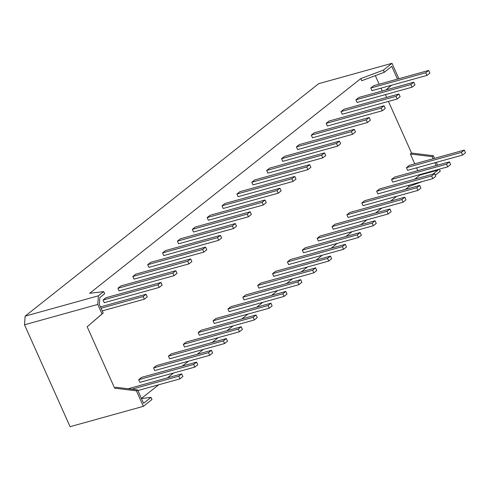 <?xml version="1.0" encoding="UTF-8"?>
<svg xmlns="http://www.w3.org/2000/svg" width="490" height="490" viewBox="0 0 490 490"><rect width="100%" height="100%" fill="white"/><g stroke="black" fill="none" stroke-linecap="round" stroke-linejoin="round"><path stroke-width="0.73" d="M397.47 79.104L391.773 66.364L397.47 79.104L391.773 66.364L384.325 72.269L383.376 70.144L391.994 63.314L398.885 78.712L391.994 63.314L318.714 83.661L25.125 316.154L318.714 83.661L391.994 63.314L318.714 83.661L25.125 316.154L98.404 295.807L103.715 291.605L104.664 293.731L99.844 297.546L99.347 304.394L103.2 313.012L102.03 313.937L97.779 304.437L98.404 295.807L103.715 291.605L104.664 293.731L99.844 297.546L99.347 304.394L103.2 313.012L102.03 313.937L97.779 304.437L24.5 324.79L25.125 316.154L98.404 295.807L103.715 291.605L104.664 293.731L99.844 297.546L99.347 304.394L103.2 313.012L87.165 326.757L114.648 388.184L115.818 387.259L137.598 389.905L143.582 403.282L151.03 397.384L151.98 399.509L143.362 406.339L151.98 399.509L151.03 397.384L151.98 399.509L143.362 406.339L136.428 390.83L137.598 389.905L143.582 403.282L151.03 397.384L141.463 398.548L151.03 397.384L143.582 403.282L137.598 389.905L136.428 390.83L114.648 388.184L115.818 387.259L137.598 389.905L136.428 390.83L114.648 388.184L115.818 387.259L137.598 389.905M435.255 175.187L440.265 171.218L439.346 169.166L440.265 171.218L435.255 175.187L440.265 171.218L439.346 169.166M437.558 165.167L436.302 162.362M433.105 158.76L432.156 156.641L433.105 158.76L432.156 156.641L433.325 155.716L434.514 158.368L433.325 155.716L411.551 153.07L388.435 101.399M386.647 97.406L385.391 94.595M386.065 89.921L391.467 85.26M143.362 406.339L136.428 390.83L143.362 406.339L70.082 426.686L24.5 324.79L70.082 426.686L143.362 406.339L70.082 426.686L24.5 324.79L25.125 316.154L98.404 295.807L97.779 304.437L24.5 324.79L25.125 316.154M414.705 179.162L419.826 175.114L414.705 179.162L419.826 175.114L438.146 170.024L433.025 174.079L438.146 170.024L437.931 169.558M436.149 165.559L434.893 162.754M408.55 185.361L409.058 186.512L405.426 189.391L409.058 186.512L408.55 185.361L409.058 186.512L422.337 181.533M434.514 158.368L433.325 155.716L432.156 156.641L410.381 154.001L411.551 153.07L433.325 155.716L411.551 153.07L410.381 154.001L411.551 153.07M384.325 72.269L383.376 70.144L360.793 78.602L361.743 80.728L384.325 72.269L383.376 70.144L360.793 78.602L361.743 80.728L384.325 72.269L391.773 66.364L384.325 72.269L361.743 80.728L360.793 78.602L89.658 293.314L103.715 291.605M141.42 398.45L158.699 384.766M167.433 377.851L173.576 372.988M182.311 366.073L188.448 361.21M197.182 354.295L203.326 349.431M212.06 342.516L218.197 337.653M226.931 330.738L233.075 325.875M241.809 318.959L247.946 314.096M256.68 307.181L262.824 302.318M271.558 295.403L277.695 290.539M286.43 283.618L292.573 278.755M301.307 271.84L307.444 266.977M316.179 260.061L322.322 255.198M331.05 248.283L337.194 243.42M345.928 236.505L352.071 231.641M360.799 224.726L366.943 219.863M375.677 212.948L381.82 208.085M390.548 201.169L396.692 196.306M419.612 174.642L419.826 175.114L419.612 174.642L419.826 175.114L438.146 170.024L433.025 174.079M417.829 170.649L416.567 167.837M432.156 156.641L410.381 154.001L414.785 163.844L410.381 154.001L432.156 156.641L433.325 155.716M382.194 90.993L380.938 88.188M379.15 84.188L375.328 75.638M205.567 247.119L206.756 249.778L203.822 252.093L206.756 249.778L205.567 247.119L206.756 249.778L203.822 252.093L148.862 267.356L147.674 264.704L150.602 262.383L205.567 247.119L202.639 249.441L147.674 264.704L150.602 262.383L205.567 247.119L202.639 249.441L147.674 264.704L150.602 262.383L205.567 247.119L202.639 249.441L147.674 264.704L148.862 267.356L147.674 264.704M273.739 276.336L272.556 273.683L275.484 271.362L330.444 256.105L327.516 258.42L328.704 261.078L273.739 276.336L272.556 273.683L327.516 258.42L328.704 261.078L273.739 276.336L272.556 273.683L327.516 258.42L328.704 261.078L273.739 276.336M229.118 311.677L227.93 309.019L230.857 306.703L285.817 291.44L282.889 293.755L284.078 296.413L229.118 311.677L227.93 309.019L282.889 293.755L284.078 296.413L229.118 311.677L227.93 309.019L282.889 293.755L284.078 296.413L229.118 311.677M355.918 99.795L357.106 102.453L412.066 87.189L414.993 84.874L413.805 82.216L414.993 84.874L412.066 87.189L357.106 102.453L355.918 99.795L358.845 97.479L413.805 82.216L410.877 84.537L355.918 99.795L358.845 97.479L413.805 82.216L410.877 84.537L355.918 99.795L358.845 97.479L413.805 82.216L410.877 84.537L355.918 99.795L357.106 102.453L412.066 87.189L410.877 84.537M326.168 123.351L327.357 126.01L382.316 110.746L385.244 108.431L384.056 105.773L385.244 108.431L382.316 110.746L327.357 126.01L326.168 123.351L329.096 121.036L384.056 105.773L381.128 108.094L326.168 123.351L329.096 121.036L384.056 105.773L381.128 108.094L326.168 123.351L329.096 121.036L384.056 105.773L381.128 108.094L326.168 123.351L327.357 126.01L382.316 110.746L381.128 108.094M392.735 182.109L391.547 179.45L394.475 177.129L449.44 161.871L446.513 164.187L447.695 166.845L392.735 182.109L391.547 179.45L446.513 164.187L447.695 166.845L392.735 182.109L391.547 179.45L446.513 164.187L447.695 166.845L392.735 182.109M362.986 205.665L361.798 203.007L364.725 200.692L419.691 185.428L416.763 187.75L417.952 190.402L362.986 205.665L361.798 203.007L416.763 187.75L417.952 190.402L362.986 205.665L361.798 203.007L416.763 187.75L417.952 190.402L362.986 205.665M184.497 347.012L183.309 344.354L186.237 342.038L241.196 326.775L238.269 329.096L239.457 331.748L184.497 347.012L183.309 344.354L238.269 329.096L239.457 331.748L184.497 347.012L183.309 344.354L238.269 329.096L239.457 331.748L184.497 347.012M139.871 382.347L138.682 379.695L141.61 377.374L196.576 362.11L193.642 364.431L194.83 367.09L139.871 382.347L138.682 379.695L193.642 364.431L194.83 367.09L139.871 382.347L138.682 379.695L193.642 364.431L194.83 367.09L139.871 382.347M318.365 241L317.177 238.348L320.105 236.027L375.064 220.763L372.137 223.085L373.325 225.737L318.365 241L317.177 238.348L372.137 223.085L373.325 225.737L318.365 241L317.177 238.348L372.137 223.085L373.325 225.737L318.365 241M288.616 264.557L287.428 261.905L290.356 259.584L345.315 244.32L342.388 246.642L343.576 249.3L288.616 264.557L287.428 261.905L342.388 246.642L343.576 249.3L288.616 264.557L287.428 261.905L342.388 246.642L343.576 249.3L288.616 264.557M243.996 299.898L242.807 297.24L245.735 294.919L300.695 279.661L301.883 282.314L298.955 284.635L243.996 299.898L242.807 297.24L297.767 281.977L298.955 284.635L243.996 299.898L242.807 297.24L297.767 281.977L298.955 284.635L243.996 299.898M354.307 129.329L355.495 131.988L352.567 134.303L355.495 131.988L354.307 129.329L355.495 131.988L352.567 134.303L297.608 149.566L296.419 146.914L299.347 144.593L354.307 129.329L351.379 131.651L296.419 146.914L299.347 144.593L354.307 129.329L351.379 131.651L296.419 146.914L299.347 144.593L354.307 129.329L351.379 131.651L296.419 146.914L297.608 149.566L296.419 146.914M324.558 152.892L325.746 155.544L322.818 157.866L325.746 155.544L324.558 152.892L325.746 155.544L322.818 157.866L267.858 173.123L266.67 170.471L269.598 168.15L324.558 152.892L321.63 155.208L266.67 170.471L269.598 168.15L324.558 152.892L321.63 155.208L266.67 170.471L269.598 168.15L324.558 152.892L321.63 155.208L266.67 170.471L267.858 173.123L266.67 170.471M294.809 176.449L295.997 179.101L293.069 181.423L295.997 179.101L294.809 176.449L295.997 179.101L293.069 181.423L238.109 196.686L236.921 194.028L239.849 191.706L294.809 176.449L291.881 178.764L236.921 194.028L239.849 191.706L294.809 176.449L291.881 178.764L236.921 194.028L239.849 191.706L294.809 176.449L291.881 178.764L236.921 194.028L238.109 196.686L236.921 194.028M265.065 200.006L266.248 202.658L263.32 204.979L266.248 202.658L265.065 200.006L266.248 202.658L263.32 204.979L208.36 220.243L207.172 217.585L210.1 215.269L265.065 200.006L262.132 202.327L207.172 217.585L210.1 215.269L265.065 200.006L262.132 202.327L207.172 217.585L210.1 215.269L265.065 200.006L262.132 202.327L207.172 217.585L208.36 220.243L207.172 217.585M162.551 252.926L163.74 255.578L218.699 240.314L221.627 237.999L220.439 235.341L221.627 237.999L218.699 240.314L163.74 255.578L162.551 252.926L165.479 250.604L220.439 235.341L217.511 237.662L162.551 252.926L165.479 250.604L220.439 235.341L217.511 237.662L162.551 252.926L165.479 250.604L220.439 235.341L217.511 237.662L162.551 252.926L163.74 255.578L218.699 240.314L217.511 237.662M235.316 223.563L236.499 226.221L233.571 228.536L236.499 226.221L235.316 223.563L236.499 226.221L233.571 228.536L178.611 243.8L177.423 241.141L180.351 238.826L235.316 223.563L232.389 225.884L177.423 241.141L180.351 238.826L235.316 223.563L232.389 225.884L177.423 241.141L180.351 238.826L235.316 223.563L232.389 225.884L177.423 241.141L178.611 243.8L177.423 241.141M250.188 211.784L251.376 214.442L248.448 216.758L251.376 214.442L250.188 211.784L251.376 214.442L248.448 216.758L193.489 232.021L192.3 229.363L195.228 227.048L250.188 211.784L247.26 214.106L192.3 229.363L195.228 227.048L250.188 211.784L247.26 214.106L192.3 229.363L195.228 227.048L250.188 211.784L247.26 214.106L192.3 229.363L193.489 232.021L192.3 229.363M279.937 188.227L281.125 190.88L278.197 193.201L281.125 190.88L279.937 188.227L281.125 190.88L278.197 193.201L223.238 208.464L222.05 205.806L224.977 203.491L279.937 188.227L277.009 190.543L222.05 205.806L224.977 203.491L279.937 188.227L277.009 190.543L222.05 205.806L224.977 203.491L279.937 188.227L277.009 190.543L222.05 205.806L223.238 208.464L222.05 205.806M309.686 164.671L310.874 167.323L307.947 169.644L310.874 167.323L309.686 164.671L310.874 167.323L307.947 169.644L252.987 184.901L251.799 182.249L254.727 179.928L309.686 164.671L306.758 166.986L251.799 182.249L254.727 179.928L309.686 164.671L306.758 166.986L251.799 182.249L254.727 179.928L309.686 164.671L306.758 166.986L251.799 182.249L252.987 184.901L251.799 182.249M281.548 158.693L282.736 161.345L337.696 146.087L340.624 143.766L339.435 141.114L340.624 143.766L337.696 146.087L282.736 161.345L281.548 158.693L284.476 156.371L339.435 141.114L336.507 143.429L281.548 158.693L284.476 156.371L339.435 141.114L336.507 143.429L281.548 158.693L284.476 156.371L339.435 141.114L336.507 143.429L281.548 158.693L282.736 161.345L337.696 146.087L336.507 143.429M214.246 323.455L213.058 320.797L215.986 318.482L270.946 303.218L272.134 305.87L269.206 308.192L214.246 323.455L213.058 320.797L268.018 305.54L269.206 308.192L214.246 323.455L213.058 320.797L268.018 305.54L269.206 308.192L214.246 323.455M258.867 288.114L257.679 285.462L260.607 283.14L315.566 267.883L316.754 270.535L313.827 272.857L258.867 288.114L257.679 285.462L312.638 270.198L313.827 272.857L258.867 288.114L257.679 285.462L312.638 270.198L313.827 272.857L258.867 288.114M303.488 252.779L302.305 250.127L305.233 247.805L360.193 232.542L361.381 235.2L358.453 237.515L303.488 252.779L302.305 250.127L357.265 234.863L358.453 237.515L303.488 252.779L302.305 250.127L357.265 234.863L358.453 237.515L303.488 252.779M333.237 229.222L332.049 226.564L334.982 224.249L389.942 208.985L387.014 211.306L388.202 213.959L333.237 229.222L332.049 226.564L387.014 211.306L388.202 213.959L333.237 229.222L332.049 226.564L387.014 211.306L388.202 213.959L333.237 229.222M117.925 288.261L119.113 290.913L174.079 275.656L177.006 273.334L175.818 270.682L177.006 273.334L174.079 275.656L119.113 290.913L117.925 288.261L120.852 285.94L175.818 270.682L172.89 272.997L117.925 288.261L120.852 285.94L175.818 270.682L172.89 272.997L117.925 288.261L120.852 285.94L175.818 270.682L172.89 272.997L117.925 288.261L119.113 290.913L174.079 275.656L172.89 272.997M103.053 300.039L104.241 302.691L159.201 287.434L162.129 285.113L160.941 282.461L162.129 285.113L159.201 287.434L104.241 302.691L103.053 300.039L105.981 297.718L160.941 282.461L158.013 284.776L103.053 300.039L105.981 297.718L160.941 282.461L158.013 284.776L103.053 300.039L105.981 297.718L160.941 282.461L158.013 284.776L103.053 300.039L104.241 302.691L159.201 287.434L158.013 284.776M169.62 358.79L168.431 356.132L171.359 353.817L226.319 338.553L227.507 341.212L224.579 343.527L169.62 358.79L168.431 356.132L223.391 340.875L224.579 343.527L169.62 358.79L168.431 356.132L223.391 340.875L224.579 343.527L169.62 358.79M348.114 217.444L346.926 214.785L349.854 212.47L404.813 197.207L406.002 199.865L403.074 202.18L348.114 217.444L346.926 214.785L401.886 199.528L403.074 202.18L348.114 217.444L346.926 214.785L401.886 199.528L403.074 202.18L348.114 217.444M377.863 193.887L376.675 191.229L379.603 188.913L434.563 173.65L435.751 176.302L432.823 178.623L377.863 193.887L376.675 191.229L431.635 175.965L432.823 178.623L377.863 193.887L376.675 191.229L431.635 175.965L432.823 178.623L377.863 193.887M369.184 117.551L370.373 120.209L367.445 122.525L370.373 120.209L369.184 117.551L370.373 120.209L367.445 122.525L312.485 137.788L311.297 135.136L314.225 132.815L369.184 117.551L366.257 119.872L311.297 135.136L314.225 132.815L369.184 117.551L366.257 119.872L311.297 135.136L314.225 132.815L369.184 117.551L366.257 119.872L311.297 135.136L312.485 137.788L311.297 135.136M398.934 93.994L400.122 96.653L397.194 98.968L400.122 96.653L398.934 93.994L400.122 96.653L397.194 98.968L342.228 114.231L341.046 111.573L343.974 109.258L398.934 93.994L396.006 96.316L341.046 111.573L343.974 109.258L398.934 93.994L396.006 96.316L341.046 111.573L343.974 109.258L398.934 93.994L396.006 96.316L341.046 111.573L342.228 114.231L341.046 111.573M199.369 335.234L198.181 332.575L201.108 330.26L256.068 314.997L253.14 317.318L254.328 319.97L199.369 335.234L198.181 332.575L253.14 317.318L254.328 319.97L199.369 335.234L198.181 332.575L253.14 317.318L254.328 319.97L199.369 335.234M132.802 276.483L133.99 279.135L188.95 263.877L191.878 261.556L190.69 258.898L191.878 261.556L188.95 263.877L133.99 279.135L132.802 276.483L135.73 274.161L190.69 258.898L187.762 261.219L132.802 276.483L135.73 274.161L190.69 258.898L187.762 261.219L132.802 276.483L135.73 274.161L190.69 258.898L187.762 261.219L132.802 276.483L133.99 279.135L188.95 263.877L187.762 261.219M154.748 370.569L153.56 367.916L156.488 365.595L211.447 350.332L208.52 352.653L209.708 355.305L154.748 370.569L153.56 367.916L208.52 352.653L209.708 355.305L154.748 370.569L153.56 367.916L208.52 352.653L209.708 355.305L154.748 370.569M426.943 75.411L371.977 90.674L370.795 88.016L371.977 90.674L426.943 75.411L371.977 90.674L370.795 88.016L373.723 85.701L428.683 70.438L425.755 72.759L426.943 75.411L429.871 73.09L428.683 70.438L425.755 72.759L426.943 75.411L429.871 73.09L428.683 70.438L373.723 85.701L370.795 88.016L425.755 72.759L426.943 75.411L429.871 73.09L428.683 70.438L425.755 72.759L370.795 88.016L373.723 85.701L428.683 70.438M462.572 155.067L407.613 170.324L406.424 167.672L407.613 170.324L462.572 155.067L407.613 170.324L406.424 167.672L409.352 165.351L464.312 150.093L461.384 152.408L462.572 155.067L465.5 152.745L464.312 150.093L461.384 152.408L462.572 155.067L465.5 152.745L464.312 150.093L409.352 165.351L406.424 167.672L461.384 152.408L462.572 155.067L465.5 152.745L464.312 150.093L461.384 152.408L406.424 167.672L409.352 165.351L464.312 150.093M360.793 78.602L89.658 293.314L360.793 78.602L383.376 70.144L391.994 63.314L398.885 78.712M103.2 313.012L87.165 326.757L103.2 313.012L87.165 326.757L102.03 313.937L97.779 304.437L98.404 295.807M87.165 326.757L114.648 388.184L87.165 326.757L102.03 313.937M385.924 89.958L391.326 85.303M233.571 228.536L178.611 243.8L233.571 228.536L232.389 225.884M248.448 216.758L193.489 232.021L248.448 216.758L247.26 214.106M263.32 204.979L208.36 220.243L263.32 204.979L262.132 202.327M278.197 193.201L223.238 208.464L278.197 193.201L277.009 190.543M293.069 181.423L238.109 196.686L293.069 181.423L291.881 178.764M307.947 169.644L252.987 184.901L307.947 169.644L306.758 166.986M322.818 157.866L267.858 173.123L322.818 157.866L321.63 155.208M352.567 134.303L297.608 149.566L352.567 134.303L351.379 131.651M213.058 320.797L268.018 305.54L270.946 303.218L215.986 318.482L213.058 320.797L215.986 318.482L270.946 303.218L268.018 305.54L269.206 308.192L272.134 305.87L269.206 308.192M242.807 297.24L297.767 281.977L300.695 279.661L245.735 294.919L242.807 297.24L245.735 294.919L300.695 279.661L297.767 281.977L298.955 284.635L301.883 282.314L298.955 284.635M257.679 285.462L312.638 270.198L315.566 267.883L260.607 283.14L257.679 285.462L260.607 283.14L315.566 267.883L312.638 270.198L313.827 272.857L316.754 270.535L313.827 272.857M287.428 261.905L342.388 246.642L345.315 244.32L346.504 246.978L345.315 244.32L290.356 259.584L287.428 261.905L290.356 259.584L345.315 244.32L346.504 246.978L343.576 249.3M302.305 250.127L357.265 234.863L360.193 232.542L305.233 247.805L302.305 250.127L305.233 247.805L360.193 232.542L357.265 234.863L358.453 237.515L361.381 235.2L358.453 237.515M317.177 238.348L372.137 223.085L375.064 220.763L376.253 223.422L375.064 220.763L320.105 236.027L317.177 238.348L320.105 236.027L375.064 220.763L376.253 223.422L373.325 225.737M332.049 226.564L387.014 211.306L389.942 208.985L391.13 211.643L389.942 208.985L334.982 224.249L332.049 226.564L334.982 224.249L389.942 208.985L391.13 211.643L388.202 213.959M138.682 379.695L193.642 364.431L196.576 362.11L197.758 364.768L196.576 362.11L141.61 377.374L138.682 379.695L141.61 377.374L196.576 362.11L197.758 364.768L194.83 367.09M168.431 356.132L223.391 340.875L226.319 338.553L171.359 353.817L168.431 356.132L171.359 353.817L226.319 338.553L223.391 340.875L224.579 343.527L227.507 341.212L224.579 343.527M183.309 344.354L238.269 329.096L241.196 326.775L242.385 329.433L241.196 326.775L186.237 342.038L183.309 344.354L186.237 342.038L241.196 326.775L242.385 329.433L239.457 331.748M346.926 214.785L401.886 199.528L404.813 197.207L349.854 212.47L346.926 214.785L349.854 212.47L404.813 197.207L401.886 199.528L403.074 202.18L406.002 199.865L403.074 202.18M361.798 203.007L416.763 187.75L419.691 185.428L420.879 188.087L419.691 185.428L364.725 200.692L361.798 203.007L364.725 200.692L419.691 185.428L420.879 188.087L417.952 190.402M376.675 191.229L431.635 175.965L434.563 173.65L379.603 188.913L376.675 191.229L379.603 188.913L434.563 173.65L431.635 175.965L432.823 178.623L435.751 176.302L432.823 178.623M391.547 179.45L446.513 164.187L449.44 161.871L450.629 164.524L449.44 161.871L394.475 177.129L391.547 179.45L394.475 177.129L449.44 161.871L450.629 164.524L447.695 166.845M367.445 122.525L312.485 137.788L367.445 122.525L366.257 119.872M397.194 98.968L342.228 114.231L397.194 98.968L396.006 96.316M198.181 332.575L253.14 317.318L256.068 314.997L257.256 317.655L256.068 314.997L201.108 330.26L198.181 332.575L201.108 330.26L256.068 314.997L257.256 317.655L254.328 319.97M227.93 309.019L282.889 293.755L285.817 291.44L230.857 306.703L227.93 309.019L230.857 306.703L285.817 291.44L287.005 294.092L284.078 296.413M272.556 273.683L327.516 258.42L330.444 256.105L275.484 271.362L272.556 273.683L275.484 271.362L330.444 256.105L331.632 258.757L328.704 261.078M203.822 252.093L148.862 267.356L203.822 252.093L202.639 249.441M153.56 367.916L208.52 352.653L211.447 350.332L212.636 352.99L211.447 350.332L156.488 365.595L153.56 367.916L156.488 365.595L211.447 350.332L212.636 352.99L209.708 355.305M360.193 232.542L361.381 235.2L360.193 232.542L357.265 234.863M330.444 256.105L331.632 258.757L330.444 256.105L327.516 258.42M315.566 267.883L316.754 270.535L315.566 267.883L312.638 270.198M300.695 279.661L301.883 282.314L300.695 279.661L297.767 281.977M285.817 291.44L287.005 294.092L285.817 291.44L282.889 293.755M270.946 303.218L272.134 305.87L270.946 303.218L268.018 305.54M434.563 173.65L435.751 176.302L434.563 173.65L431.635 175.965M404.813 197.207L406.002 199.865L404.813 197.207L401.886 199.528M226.319 338.553L227.507 341.212L226.319 338.553L223.391 340.875M178.77 376.21L179.959 378.868L182.886 376.547L181.698 373.895L178.77 376.21L179.959 378.868L182.886 376.547L181.698 373.895L128.166 388.76L181.698 373.895L178.77 376.21L179.959 378.868L182.886 376.547L181.698 373.895L178.77 376.21L131.939 389.213M137.886 390.548L179.959 378.868M147.257 296.891L146.069 294.239L143.141 296.554L144.329 299.212L147.257 296.891L146.069 294.239L100.468 306.899L146.069 294.239L143.141 296.554L144.329 299.212L147.257 296.891L146.069 294.239L143.141 296.554L144.329 299.212L147.257 296.891M102.257 310.893L144.329 299.212M101.069 308.241L143.141 296.554M405.426 189.391L409.058 186.512M414.785 163.844L410.381 154.001M383.376 70.144L391.994 63.314M97.779 304.437L24.5 324.79M136.428 390.83L114.648 388.184M141.463 398.548L151.03 397.384M220.439 235.341L221.627 237.999L218.699 240.314M339.435 141.114L340.624 143.766L337.696 146.087M345.315 244.32L342.388 246.642M375.064 220.763L372.137 223.085M389.942 208.985L387.014 211.306M174.079 275.656L177.006 273.334L175.818 270.682M160.941 282.461L162.129 285.113L159.201 287.434M196.576 362.11L193.642 364.431M241.196 326.775L238.269 329.096M419.691 185.428L416.763 187.75M449.44 161.871L446.513 164.187M384.056 105.773L385.244 108.431L382.316 110.746M413.805 82.216L414.993 84.874L412.066 87.189M256.068 314.997L253.14 317.318M188.95 263.877L191.878 261.556L190.69 258.898M211.447 350.332L208.52 352.653M181.698 373.895L128.166 388.76M146.069 294.239L100.468 306.899M370.795 88.016L425.755 72.759M419.826 175.114L438.146 170.024M406.424 167.672L461.384 152.408"/></g></svg>
